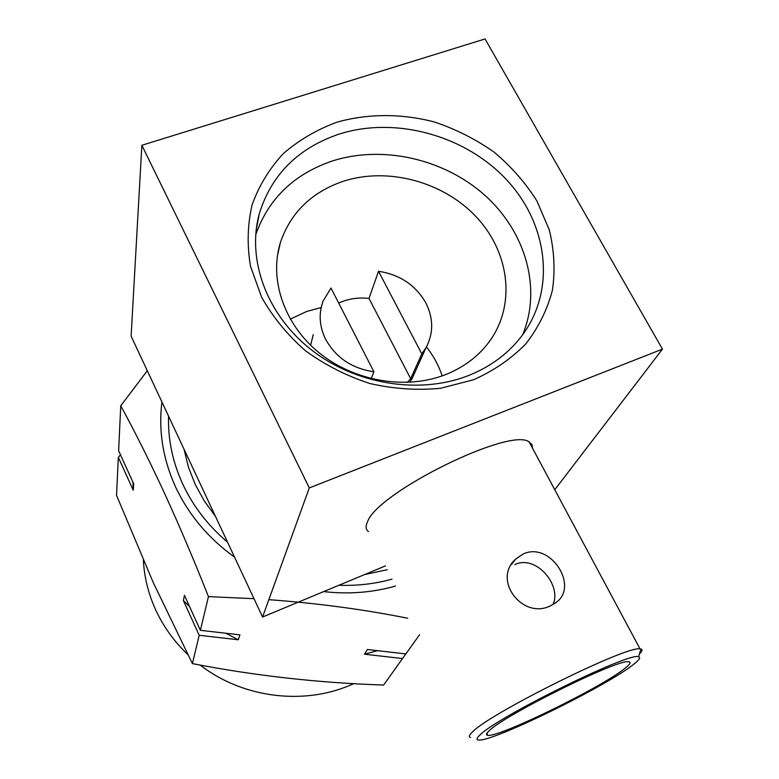 <?xml version="1.0" encoding="UTF-8"?>
<svg xmlns="http://www.w3.org/2000/svg" width="779" height="779" viewBox="0 0 779 779"><rect width="100%" height="100%" fill="white"/><g stroke="black" fill="none" stroke-linecap="round" stroke-linejoin="round"><path stroke-width="1.17" d="M184.039 449.23L188.391 466.981L195.149 484.285L204.205 500.839L215.452 516.341M364.591 574.571L387.348 569.702M444.643 374.981C464.586 367.191 480.137 355.146 491.286 338.836C516.156 301.931 508.59 250.448 475.346 215.919C442.17 181.293 387.134 166.803 342.799 181.429C311.386 192.394 290.596 212.745 280.421 242.473C268.921 279.388 284.014 324.171 318.991 352.673C353.948 381.165 405.148 390.065 444.643 374.981M442.19 375.877C438.684 365.468 433.445 355.808 426.464 346.898M321.182 307.52L306.712 311.454L290.275 319.147M467.429 375.975C490.867 366.792 509.417 352.868 523.089 334.181C556.196 288.366 547.588 223.203 506.107 179.267C464.712 135.215 395.304 116.168 339.108 134.115C298.104 148.029 271.511 174.545 259.329 213.65C246.641 259.514 266.642 314.56 310.802 349.401C354.932 384.232 418.625 394.729 467.429 375.975M522.602 334.853C541.98 288.561 525.728 232.015 485.025 195.451C444.273 158.877 382.577 144.748 332.088 161.078C293.936 174.155 268.473 198.713 255.707 234.761M336.703 122.264C367.785 113.432 401.662 113.413 434.439 121.991C455.9 129.197 475.803 139.266 494.149 152.178C511.219 166.511 525.484 182.783 536.926 201.001L549.283 229.873C554.22 249.991 555.281 270.05 552.467 290.031C547.384 309.545 538.532 327.453 525.913 343.763C511.306 358.72 493.847 370.726 473.535 379.762L440.583 388.283C417.154 390.532 393.541 388.925 369.743 383.482C346.441 375.868 324.979 364.932 305.368 350.686C287.363 334.834 272.777 316.995 261.608 297.169L250.517 266.301C246.933 245.171 247.469 224.634 252.133 204.711C259.056 185.597 269.456 168.556 283.342 153.58C298.893 140.132 316.683 129.694 336.703 122.264M479.747 735.191C496.233 717.498 630.766 651.166 638.585 656.814C640.844 657.388 639.374 659.745 634.174 663.893C608.565 685.13 493.302 741.725 478.842 740.05C476.105 739.962 476.407 738.336 479.747 735.191M470.516 737.411C468.52 736.973 469.065 735.269 472.152 732.279C488.579 713.915 627.329 645.041 640.046 648.917L640.932 649.034C642.763 649.53 642.276 651.147 639.462 653.902M550.568 605.76C522.709 620.094 491.744 579.78 515.932 558.845L523.41 553.869C550.51 541.376 579.479 586.529 555.865 602.615L550.568 605.76M532.583 448.344L531.989 444.595L529.165 441.956C510.673 426.639 377.542 492.279 367.561 521.696C365.419 526.234 365.721 529.535 368.457 531.619M625.469 667.905C602.537 687.146 495.084 739.505 487.167 735.172C485.823 734.724 486.447 733.312 489.037 730.906C503.458 715.726 615.887 659.803 628.127 661.712C631.477 661.722 630.591 663.786 625.469 667.905M552.915 604.582C562.136 586.178 536.692 554.307 514.89 564.541M338.69 303.07C348.077 298.766 358.174 297.218 368.993 298.445L378.526 271.277C399.783 274.549 415.548 285.075 425.811 302.865C433.601 318.397 433.63 333.422 425.899 347.921L421.799 353.88L410.669 378.721L407.31 382.421M310.626 345.233L313.255 334.6M325.603 339.235C319.312 326.265 318.504 313.518 323.158 300.976L330.978 288.035L373.901 371.768C351.923 368.516 335.827 357.668 325.603 339.235M143.365 560.189C144.251 576.85 148.185 593.033 155.167 608.74C162.899 625.878 173.756 641.136 187.749 654.506M405.81 653.912L383.648 685.053C318.757 682.901 255.006 675.753 192.403 663.62L153.297 582.663L116.538 495.356L118.32 457.38L120.482 454.809M161.935 401.993C158.361 430.651 162.899 458.948 175.548 486.885C188.606 514.744 208.275 538.172 234.557 557.17M147.299 370.726L120.745 405.791C134.689 431.293 149.305 460.486 164.564 493.36C179.618 526.263 194.244 560.685 208.451 596.626L253.983 598.681M168.556 416.152C167.865 439.298 172.597 461.957 182.753 484.129C193.124 506.262 208.051 525.63 227.565 542.223M338.875 585.272C357.201 585.925 374.923 583.89 392.032 579.148M323.684 591.592C348.456 594.435 372.391 592.595 395.459 586.061M268.852 599.664C317.628 603.248 363.92 609.451 407.719 618.253M118.32 457.38L133.248 490.225L133.715 483.886L118.632 450.739L120.745 405.791M192.403 663.62L199.19 635.294L183.416 600.59L184.428 595.292L200.378 630.328L208.451 596.626M200.378 630.328L239.913 634.866L238.306 639.773L199.19 635.294M402.568 658.557L364.484 654.204L367.406 649.501L405.878 653.922L419.589 634.719M133.248 490.225L132.975 482.24M238.306 639.773L225.822 633.249M189.589 606.627L183.416 600.59M377.562 650.669L364.484 654.204M200.174 665.081C243.428 698.636 305.913 705.842 353.705 683.641M415.08 371.973L409.968 382.285M371.203 378.643L373.901 371.768M410.669 378.721L368.993 298.445M378.526 271.277L421.799 353.88M487.245 733.652L486.573 733.876M662.462 349.128L309.292 487.927L141.856 145.284L485.044 38.95L662.462 349.128L554.755 489.728M141.856 145.284L131.115 336.148L262.572 617.017L385.449 565.885M309.292 487.927L262.572 617.017M638.585 656.814L640.932 649.034M640.046 648.917L529.165 441.956M487.294 732.718L487.167 735.172M425.899 347.921L411.663 379.568M515.776 558.991L511.316 564.619M256.135 230.156L259.329 213.65M277.353 256.116L280.421 242.473"/></g></svg>
